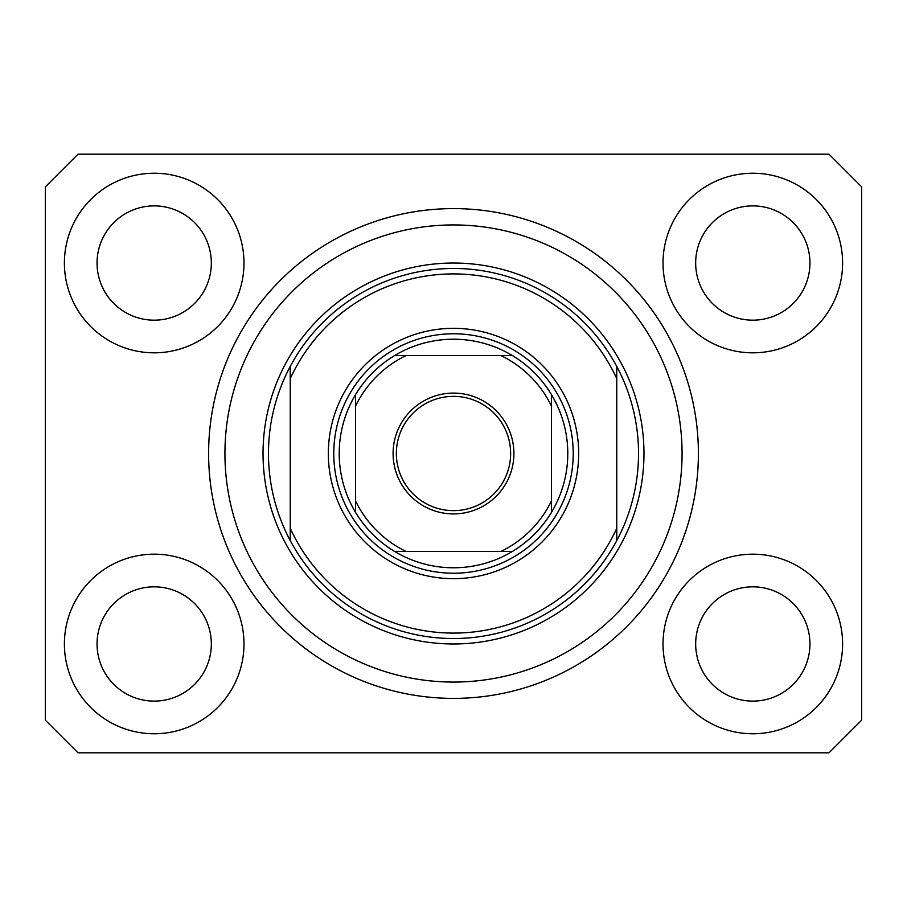 <?xml version="1.0" encoding="UTF-8"?>
<svg xmlns="http://www.w3.org/2000/svg" width="907" height="907" viewBox="0 0 907 907"><rect width="100%" height="100%" fill="white"/><g stroke="black" fill="none" stroke-linecap="round" stroke-linejoin="round"><path stroke-width="1.36" d="M448.682 698.345L446.697 698.299M64.397 643.97A89.793 89.793 0 0 0 154.19 733.763A89.793 89.793 0 0 0 243.983 643.97A89.793 89.793 0 0 0 154.19 554.177A89.793 89.793 0 0 0 64.397 643.97M663.017 643.97A89.793 89.793 0 0 0 752.81 733.763A89.793 89.793 0 0 0 842.603 643.97A89.793 89.793 0 0 0 752.81 554.177A89.793 89.793 0 0 0 663.017 643.97M663.017 263.03A89.793 89.793 0 0 0 752.81 352.823A89.793 89.793 0 0 0 842.603 263.03A89.793 89.793 0 0 0 752.81 173.237A89.793 89.793 0 0 0 663.017 263.03M64.397 263.03A89.793 89.793 0 0 0 154.19 352.823A89.793 89.793 0 0 0 243.983 263.03A89.793 89.793 0 0 0 154.19 173.237A89.793 89.793 0 0 0 64.397 263.03M208.61 453.5A244.89 244.89 0 0 0 453.5 698.39A244.89 244.89 0 0 0 698.39 453.5A244.89 244.89 0 0 0 453.5 208.61A244.89 244.89 0 0 0 208.61 453.5M97.049 263.03A57.141 57.141 0 0 0 154.19 320.171A57.141 57.141 0 0 0 211.331 263.03A57.141 57.141 0 0 0 154.19 205.889A57.141 57.141 0 0 0 97.049 263.03M695.669 263.03A57.141 57.141 0 0 0 752.81 320.171A57.141 57.141 0 0 0 809.951 263.03A57.141 57.141 0 0 0 752.81 205.889A57.141 57.141 0 0 0 695.669 263.03M695.669 643.97A57.141 57.141 0 0 0 752.81 701.111A57.141 57.141 0 0 0 809.951 643.97A57.141 57.141 0 0 0 752.81 586.829A57.141 57.141 0 0 0 695.669 643.97M97.049 643.97A57.141 57.141 0 0 0 154.19 701.111A57.141 57.141 0 0 0 211.331 643.97A57.141 57.141 0 0 0 154.19 586.829A57.141 57.141 0 0 0 97.049 643.97M78.002 752.81L828.998 752.81L861.65 720.158L861.65 186.842L828.998 154.19L78.002 154.19L45.35 186.842L45.35 720.158L78.002 752.81M578.666 453.5A125.166 125.166 0 0 1 453.5 578.666A125.166 125.166 0 0 1 328.334 453.5A125.166 125.166 0 0 1 453.5 328.334A125.166 125.166 0 0 1 578.666 453.5M682.064 453.5A228.564 228.564 0 0 0 453.5 224.936A228.564 228.564 0 0 0 224.936 453.5A228.564 228.564 0 0 0 453.5 682.064A228.564 228.564 0 0 0 682.064 453.5M638.528 453.5A185.028 185.028 0 0 0 616.76 366.428L616.76 378.684A179.586 179.586 0 0 0 290.24 378.684L290.24 528.316A179.586 179.586 0 0 0 616.76 528.316L616.76 540.572A185.028 185.028 0 0 0 638.528 453.5M290.24 366.428A185.028 185.028 0 0 0 453.5 638.528A185.028 185.028 0 0 0 616.76 540.572L616.76 366.428A185.028 185.028 0 0 0 290.24 366.428L290.24 378.684L290.24 366.428M290.24 528.316L290.24 540.572L290.24 528.316M513.906 453.5A60.406 60.406 0 0 1 453.5 513.906A60.406 60.406 0 0 1 393.094 453.5A60.406 60.406 0 0 1 453.5 393.094A60.406 60.406 0 0 1 513.906 453.5M396.359 453.5A57.141 57.141 0 0 0 453.5 510.641A57.141 57.141 0 0 0 510.641 453.5A57.141 57.141 0 0 0 453.5 396.359A57.141 57.141 0 0 0 396.359 453.5M567.782 453.5A114.282 114.282 0 0 0 551.456 394.636L551.456 406.053L551.456 394.636A114.282 114.282 0 0 0 394.636 355.544L406.053 355.544L394.636 355.544A114.282 114.282 0 0 0 355.544 512.364L355.544 500.947L355.544 512.364A114.282 114.282 0 0 0 394.636 551.456L512.364 551.456A114.282 114.282 0 0 0 551.456 512.364L551.456 406.053A108.84 108.84 0 0 0 500.947 355.544L406.053 355.544A108.84 108.84 0 0 0 355.544 406.053L355.544 500.947A108.84 108.84 0 0 0 406.053 551.456L394.636 551.456A114.282 114.282 0 0 0 512.364 551.456L500.947 551.456A108.84 108.84 0 0 0 551.456 500.947L551.456 512.364A114.282 114.282 0 0 0 567.782 453.5M333.776 453.5A119.724 119.724 0 0 1 453.5 333.776A119.724 119.724 0 0 1 573.224 453.5A119.724 119.724 0 0 1 453.5 573.224A119.724 119.724 0 0 1 333.776 453.5M355.544 394.636L355.544 406.053L355.544 394.636A114.282 114.282 0 0 1 394.636 355.544M512.364 355.544L500.947 355.544L512.364 355.544A114.282 114.282 0 0 1 551.456 394.636M551.456 512.364A114.282 114.282 0 0 1 512.364 551.456A114.282 114.282 0 0 0 551.456 512.364M643.97 453.5A190.47 190.47 0 0 1 453.5 643.97A190.47 190.47 0 0 1 263.03 453.5A190.47 190.47 0 0 1 453.5 263.03A190.47 190.47 0 0 1 643.97 453.5M394.636 551.456A114.282 114.282 0 0 1 355.544 512.364"/></g></svg>
